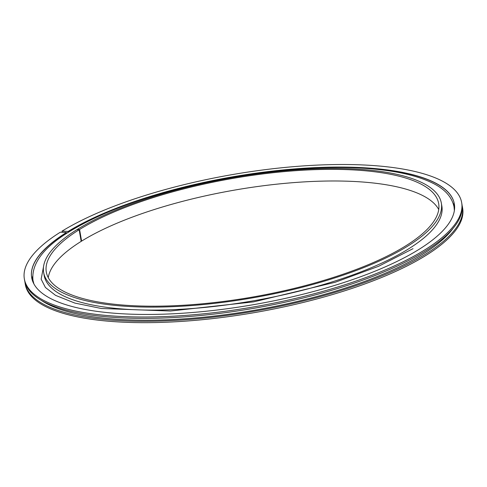 <?xml version="1.0" encoding="UTF-8"?>
<svg xmlns="http://www.w3.org/2000/svg" width="487" height="487" viewBox="0 0 487 487"><rect width="100%" height="100%" fill="white"/><g stroke="black" fill="none" stroke-linecap="round" stroke-linejoin="round"><path stroke-width="0.73" d="M81.128 241.083L81.603 241.108L79.576 229.487L77.409 229.663M43.641 272.483A201.855 60.942 -9.9 0 0 252.966 297.813A201.855 60.942 -9.9 0 0 441.332 203.073L441.855 206.05A201.855 60.942 -9.9 0 1 253.483 300.789A201.855 60.942 -9.9 0 1 44.159 275.459L43.641 272.483A201.855 60.942 -9.9 0 1 76.928 229.639L79.15 229.748L81.177 241.369A199.146 60.126 -9.9 0 0 48.268 277.663M438.732 209.513A199.146 60.126 -9.9 0 0 287.586 183.118A199.146 60.126 -9.9 0 0 81.603 241.108M79.15 229.748A199.146 60.126 -9.9 0 0 46.308 272.014A199.146 60.126 -9.9 0 0 252.826 297.009A199.146 60.126 -9.9 0 0 438.665 203.536A199.146 60.126 -9.9 0 0 294.921 170.742A199.146 60.126 -9.9 0 0 79.576 229.487M441.332 203.073A201.855 60.942 -9.9 0 0 295.627 169.835A201.855 60.942 -9.9 0 0 77.354 229.377M24.898 281.742A221.962 67.011 -9.9 0 0 25.099 283.203A221.962 67.011 -9.9 0 0 255.273 311.059A221.962 67.011 -9.9 0 0 462.407 206.878A221.962 67.011 -9.9 0 0 462.102 205.435M25.099 283.203L25.336 284.585A221.962 67.011 -9.9 0 0 255.517 312.435A221.962 67.011 -9.9 0 0 462.65 208.259L462.407 206.878M454.353 203.95A214.53 64.771 -9.9 0 0 437.667 184.354A214.53 64.771 -9.9 0 0 263.613 172.313A214.53 64.771 -9.9 0 0 68.162 231.599L68.137 231.435A214.53 64.771 -9.9 0 1 300.022 168.508A214.53 64.771 -9.9 0 1 454.341 203.87A214.53 64.771 -9.9 0 1 254.141 304.558A214.53 64.771 -9.9 0 1 31.673 277.639A214.53 64.771 -9.9 0 1 66.433 232.494L60.345 232.189A221.962 67.011 -9.9 0 0 24.35 278.917L24.593 280.299A221.962 67.011 -9.9 0 0 254.768 308.149A221.962 67.011 -9.9 0 0 461.901 203.974L461.664 202.592A221.962 67.011 -9.9 0 0 301.977 166.006A221.962 67.011 -9.9 0 0 62.044 231.13L62.245 232.281M24.35 278.917A221.962 67.011 -9.9 0 0 254.524 306.773A221.962 67.011 -9.9 0 0 461.664 202.592M68.137 231.435L62.044 231.13M66.433 232.494L66.463 232.652A214.53 64.771 -9.9 0 0 40.75 253.624A214.53 64.771 -9.9 0 0 31.685 277.718M66.463 232.652L65.909 233.882M32.623 276.281A214.53 64.771 -9.9 0 0 32.349 280.354M454.621 206.658A214.53 64.771 -9.9 0 0 452.983 202.915M67.62 232.774L68.162 231.599M32.629 276.61A214.53 64.771 -9.9 0 0 32.373 280.433M454.627 206.738A214.53 64.771 -9.9 0 0 453.093 203.225M41.218 300.284A218.87 66.08 -9.9 0 0 255.115 310.134A218.87 66.08 -9.9 0 0 453.026 228.415M43.556 266.541L41.139 279.154L45.407 287.47L55.585 295.378L74.913 303.103L101.351 308.49L170.45 311.023L253.733 301.855L335.184 282.259L378.624 266.279L413.006 248.674M454.371 210.573L454.024 206.847C451.936 196.888 444.649 188.895 432.158 182.868C411.923 173.147 382.173 168.021 342.915 167.498C302.171 167.151 258.926 171.558 213.184 180.726C154.501 192.913 107.517 209.313 72.24 229.919C44.335 246.288 31.247 263.096 32.976 280.329L33.907 283.951"/></g></svg>
